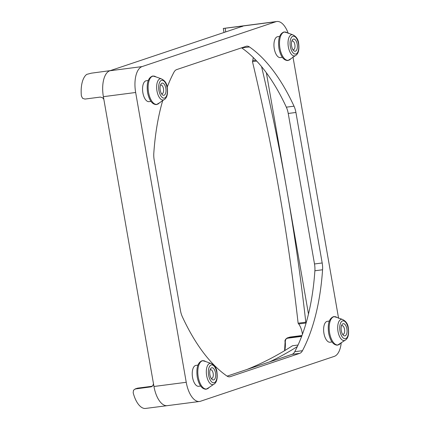 <?xml version="1.0" encoding="UTF-8"?>
<svg xmlns="http://www.w3.org/2000/svg" width="430" height="430" viewBox="0 0 430 430"><rect width="100%" height="100%" fill="white"/><g stroke="black" fill="none" stroke-linecap="round" stroke-linejoin="round"><path stroke-width="0.64" d="M282.338 57.34L280.398 57.593A10.54 4.966 -97.4 0 1 274.265 48.741A10.54 4.966 -97.4 0 1 277.683 36.684L279.624 36.432M200.633 386.038L198.692 386.29A10.54 4.966 -97.4 0 1 192.554 377.438A10.54 4.966 -97.4 0 1 195.978 365.382L197.918 365.129M332.019 341.974L330.073 342.226A10.54 4.966 -97.4 0 1 323.94 333.374A10.54 4.966 -97.4 0 1 327.359 321.317L329.305 321.065M150.957 101.405L149.017 101.657A10.54 4.966 -97.4 0 1 142.878 92.805A10.54 4.966 -97.4 0 1 146.302 80.749L148.243 80.496M302.44 334.255A14.056 6.622 82.6 0 0 302.263 333.099A14.056 6.622 82.6 0 0 298.694 323.967L298.119 323.199L305.8 322.204A1041.879 490.737 82.6 0 0 286.853 190.114A1041.879 490.737 82.6 0 0 261.569 66.618M242.047 26.714L242.23 26.214L240.52 26.316L223.444 28.461M243.59 25.913A22.838 10.761 82.6 0 0 243.536 25.934L243.59 25.918A22.838 10.761 -97.4 0 1 244.568 25.692A22.838 10.761 82.6 0 0 243.59 25.913L275.866 21.726A22.838 10.761 -97.4 0 1 276.839 21.5A22.838 10.761 -97.4 0 1 288.229 33.373M103.85 99.346L102.668 97.798L100.308 97.078L84.941 99.072L82.598 98.341L81.388 95.976A22.838 10.761 82.6 0 1 86.758 74.374L91.375 73.175L110.295 70.622M109.876 70.762A22.838 10.761 82.6 0 0 103.383 96.675A22.838 10.761 82.6 0 0 103.404 96.798L103.383 96.675A22.838 10.761 -97.4 0 1 109.822 70.778L243.536 25.934M256.705 61.065L252.464 61.619A1041.879 490.737 -97.4 0 1 279.167 191.108A1041.879 490.737 -97.4 0 1 298.119 323.199M252.464 61.619L252.722 60.571A14.056 6.622 82.6 0 0 253.227 57.502M167.313 405.657A22.838 10.761 82.6 0 1 167.254 405.662A22.838 10.761 -97.4 0 1 153.962 386.484L153.94 386.36A22.838 10.761 82.6 0 0 167.254 405.662L145.071 408.5A22.838 10.761 82.6 0 1 133.171 392.687L133.531 390.171L135.52 388.881L137.75 388.129L152.327 386.237L137.783 388.129M284.784 350.563A17.571 8.277 82.6 0 0 285.273 341.667L285.746 339.119L287.761 337.819L289.992 337.072L287.251 337.937L301.796 336.002M151.887 386.548L151.403 386.763M137.234 388.247L135.004 389L150.887 386.882L152.897 385.586L153.494 383.786M341.458 325.849A4.391 2.069 -97.4 0 1 341.984 325.617A4.391 2.069 -97.4 0 1 344.537 329.31A4.391 2.069 -97.4 0 1 343.113 334.33A4.391 2.069 -97.4 0 1 342.549 334.244M341.296 330.713A6.149 2.897 82.6 0 0 343.221 335.131A6.149 2.897 82.6 0 0 346.263 334.782A6.149 2.897 82.6 0 0 346.87 328.842A6.149 2.897 82.6 0 0 341.882 324.817A6.149 2.897 82.6 0 0 341.296 330.713M291.782 41.215A4.391 2.069 -97.4 0 1 292.309 40.984A4.391 2.069 -97.4 0 1 294.862 44.677A4.391 2.069 -97.4 0 1 293.437 49.697A4.391 2.069 -97.4 0 1 292.873 49.611M291.621 46.08A6.149 2.897 82.6 0 0 293.545 50.498A6.149 2.897 82.6 0 0 296.587 50.149A6.149 2.897 82.6 0 0 297.194 44.209A6.149 2.897 82.6 0 0 292.207 40.184A6.149 2.897 82.6 0 0 291.621 46.08M160.401 85.274A4.391 2.069 -97.4 0 1 160.922 85.049A4.391 2.069 -97.4 0 1 163.481 88.736A4.391 2.069 -97.4 0 1 162.056 93.761A4.391 2.069 -97.4 0 1 161.486 93.675M160.239 90.139A6.149 2.897 82.6 0 0 162.164 94.562A6.149 2.897 82.6 0 0 165.201 94.208A6.149 2.897 82.6 0 0 165.813 88.268A6.149 2.897 82.6 0 0 160.825 84.248A6.149 2.897 82.6 0 0 160.239 90.139M210.076 369.908A4.391 2.069 -97.4 0 1 210.603 369.682A4.391 2.069 -97.4 0 1 213.156 373.369A4.391 2.069 -97.4 0 1 211.732 378.395A4.391 2.069 -97.4 0 1 211.168 378.309M209.915 374.772A6.149 2.897 82.6 0 0 211.839 379.195A6.149 2.897 82.6 0 0 214.882 378.841A6.149 2.897 82.6 0 0 215.489 372.901A6.149 2.897 82.6 0 0 210.501 368.881A6.149 2.897 82.6 0 0 209.915 374.772M285.273 341.667C285.235 339.764 286.036 338.614 287.665 338.211L301.645 336.4M153.94 386.36L103.404 96.798M298.049 345.021L292.513 345.741A1041.879 490.737 -97.4 0 1 246.75 369.553M266.369 72.767L308.477 314.018M244.627 25.682A22.838 10.761 82.6 0 0 244.562 25.692L223.304 28.45L223.998 32.486M305.8 322.204L306.187 322.71M269.669 361.861A1041.879 490.737 82.6 0 0 297.329 346.569M301.973 335.518L289.992 337.072M341.243 342.619A22.838 10.761 -97.4 0 1 334.277 356.384L200.504 401.249A22.838 10.761 -97.4 0 1 199.531 401.475A22.838 10.761 -97.4 0 1 186.238 382.291L135.66 92.488A22.838 10.761 -97.4 0 1 142.099 66.585L275.866 21.726M167.2 87.177A175.698 82.754 -97.4 0 1 173.924 72.267A14.056 6.622 -97.4 0 1 176.655 69.606L246.127 46.306A14.056 6.622 -97.4 0 1 246.723 46.171A14.056 6.622 -97.4 0 1 249.438 46.945A175.698 82.754 -97.4 0 1 294.018 106.178A14.056 6.622 -97.4 0 1 295.921 112.466L322.188 262.972A14.056 6.622 -97.4 0 1 322.57 269.771A175.698 82.754 -97.4 0 1 302.451 350.703A14.056 6.622 -97.4 0 1 299.715 353.369L230.249 376.664A14.056 6.622 -97.4 0 1 229.647 376.804A14.056 6.622 -97.4 0 1 226.938 376.03A175.698 82.754 -97.4 0 1 182.358 316.792A14.056 6.622 -97.4 0 1 180.455 310.503L154.187 160.003A14.056 6.622 -97.4 0 1 153.806 153.204A175.698 82.754 -97.4 0 1 162.782 100.297M227.104 376.137L292.035 354.363A14.056 6.622 82.6 0 0 294.765 351.702A175.698 82.754 82.6 0 0 314.884 270.771A14.056 6.622 82.6 0 0 314.502 263.972L288.234 113.466A14.056 6.622 82.6 0 0 286.332 107.177A175.698 82.754 82.6 0 0 241.751 47.945A14.056 6.622 82.6 0 0 241.585 47.832M292.97 56.921L338.593 318.34M340.377 343.495A14.26 6.719 -97.4 0 1 329.622 332.981A14.26 6.719 -97.4 0 1 336.996 317.458L333.777 316.566C329.165 318.221 327.45 323.725 328.627 333.083C330.294 341.012 333.245 345.043 337.491 345.183L344.865 340.404A10.723 5.047 82.6 0 1 338.028 331.562A10.723 5.047 82.6 0 1 342.124 319.302L336.996 317.458M348.166 328.407A9.008 4.241 -97.4 0 1 345.629 338.62A9.008 4.241 -97.4 0 1 340.006 331.143A9.008 4.241 -97.4 0 1 342.543 320.93A9.008 4.241 -97.4 0 1 348.166 328.407M283.967 32.18A14.26 6.719 -97.4 0 1 287.315 32.825L292.448 34.669A10.723 5.047 82.6 0 0 291.373 34.771A10.723 5.047 82.6 0 0 288.353 46.929A10.723 5.047 82.6 0 0 295.05 55.825A10.723 5.047 82.6 0 0 295.19 55.771L290.696 58.862A14.26 6.719 -97.4 0 1 288.852 60.184A14.26 6.719 -97.4 0 1 279.946 48.348A14.26 6.719 -97.4 0 1 283.967 32.18M148.565 92.412A14.26 6.719 -97.4 0 1 155.934 76.884L161.067 78.728A10.723 5.047 82.6 0 0 156.971 90.988A10.723 5.047 82.6 0 0 163.808 99.835L159.315 102.926A14.26 6.719 -97.4 0 1 148.565 92.412M207.147 388.876A14.26 6.719 -97.4 0 1 198.241 377.046A14.26 6.719 -97.4 0 1 202.261 360.877A14.26 6.719 -97.4 0 1 205.61 361.522L202.39 360.63C197.784 362.28 196.069 367.79 197.246 377.148C198.907 385.07 201.863 389.102 206.11 389.247L208.991 387.559A14.26 6.719 -97.4 0 1 207.147 388.876M213.484 384.468C216.575 382.904 217.741 378.868 216.978 372.369C216.645 368.064 214.57 365.065 210.743 363.361A10.723 5.047 82.6 0 0 209.668 363.468A10.723 5.047 82.6 0 0 206.647 375.621A10.723 5.047 82.6 0 0 213.345 384.522A10.723 5.047 82.6 0 0 213.484 384.468L208.991 387.559M298.49 43.774A9.008 4.241 -97.4 0 1 295.953 53.986A9.008 4.241 -97.4 0 1 290.325 46.51A9.008 4.241 -97.4 0 1 292.868 36.297A9.008 4.241 -97.4 0 1 298.49 43.774M167.109 87.838A9.008 4.241 -97.4 0 1 164.572 98.051A9.008 4.241 -97.4 0 1 158.944 90.574A9.008 4.241 -97.4 0 1 161.481 80.362A9.008 4.241 -97.4 0 1 167.109 87.838M216.784 372.471A9.008 4.241 -97.4 0 1 214.248 382.684A9.008 4.241 -97.4 0 1 208.62 375.207A9.008 4.241 -97.4 0 1 211.162 364.995A9.008 4.241 -97.4 0 1 216.784 372.471M252.722 60.571L255.855 60.168M287.665 338.211L287.761 337.819M240.52 26.316L240.623 26.913M225.772 31.89L225.148 28.31M285.133 341.721A17.92 8.439 -97.4 0 1 284.671 350.633M137.24 388.247L137.767 388.129L137.234 388.252M298.694 323.967L306.101 323.005M230.249 376.664L229.034 376.825M299.715 353.369L292.035 354.363M302.451 350.703L294.765 351.702M322.57 269.771L314.884 270.771M322.188 262.972L314.502 263.972M295.921 112.466L288.234 113.466M294.018 106.178L286.332 107.177M249.438 46.945L241.751 47.945M153.962 386.484L186.238 382.291M103.383 96.675L135.66 92.488M109.822 70.778L142.099 66.585M287.315 32.825L284.096 31.933C279.489 33.588 277.775 39.092 278.952 48.45C280.613 56.373 283.569 60.41 287.815 60.549L290.696 58.862M155.934 76.884L152.714 75.997C148.108 77.647 146.388 83.157 147.565 92.514C149.231 100.437 152.188 104.469 156.429 104.608L159.315 102.926M342.124 319.302C345.951 321 348.031 324.005 348.359 328.305C349.122 334.809 347.961 338.84 344.865 340.404M292.448 34.669C296.275 36.367 298.35 39.372 298.683 43.672C299.447 50.176 298.28 54.207 295.19 55.771M161.067 78.728C164.889 80.431 166.969 83.431 167.302 87.736C168.065 94.234 166.899 98.271 163.808 99.835M287.251 337.937C285.332 339.345 284.612 340.603 285.09 341.71L284.601 350.67M210.743 363.361L205.61 361.522M167.254 405.662L199.531 401.475M244.568 25.692L276.839 21.5"/></g></svg>
